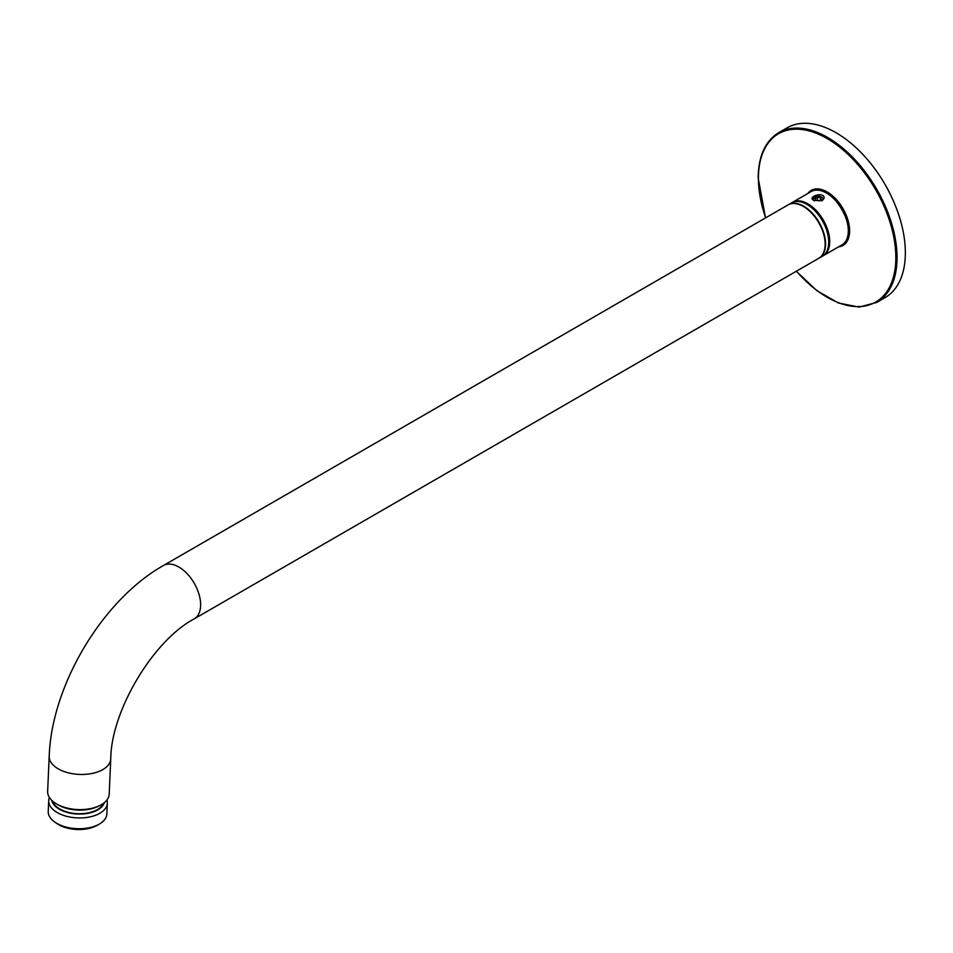 <?xml version="1.0" encoding="UTF-8"?>
<svg xmlns="http://www.w3.org/2000/svg" width="953" height="953" viewBox="0 0 953 953"><rect width="100%" height="100%" fill="white"/><g stroke="black" fill="none" stroke-linecap="round" stroke-linejoin="round"><path stroke-width="1.43" d="M49.199 756.241L47.65 791.383A30.806 16.832 2.5 0 0 66.305 807.858A30.806 16.832 2.5 0 0 100.208 805.321A30.806 16.832 2.5 0 0 109.202 794.111L110.751 758.969C111.06 710.867 153.421 640.285 194.245 618.854A30.806 17.785 60 0 0 200.63 604.762A30.806 17.785 60 0 0 187.181 573.754A30.806 17.785 60 0 0 163.451 565.51C102.567 599.759 51.605 685.207 49.199 756.241A30.806 16.832 2.5 0 0 67.866 772.704A30.806 16.832 2.5 0 0 101.757 770.179A30.806 16.832 2.5 0 0 110.751 758.969M163.451 565.51L787.976 204.943A30.806 17.785 60 0 1 811.706 213.186A30.806 17.785 60 0 1 825.155 244.194A30.806 17.785 60 0 1 818.77 258.287L194.245 618.854M106.903 800.02A29.34 16.034 -177.5 0 1 107.332 803.188A29.34 16.034 -177.5 0 1 77.312 817.9A29.34 16.034 -177.5 0 1 48.71 800.591A29.34 16.034 -177.5 0 1 49.413 797.482M107.332 803.188L106.855 813.957A29.34 16.034 -177.5 0 1 99.303 824.095A29.34 16.034 -177.5 0 1 54.869 822.129A29.34 16.034 -177.5 0 1 48.234 811.372L48.71 800.591M104.306 802.664A26.541 14.498 -177.5 0 1 77.479 814.029A26.541 14.498 -177.5 0 1 51.772 800.341M103.412 803.367A25.898 14.152 -177.5 0 1 85.401 813.362A25.898 14.152 -177.5 0 1 59.836 809.002A25.898 14.152 -177.5 0 1 52.606 801.116M99.303 824.095L97.123 825.346A26.541 14.498 -177.5 0 1 56.93 823.571L54.869 822.129M99.112 805.857A28.697 15.677 -177.5 0 1 58.085 804.868A28.697 15.677 -177.5 0 1 56.656 803.975M824.154 198.117C824.452 191.029 806.488 196.771 813.826 200.428L822.248 200.642L824.154 198.117M842.797 244.373A30.949 17.869 -120 0 0 843.87 243.932M812.957 190.386A30.949 17.869 -120 0 0 812.039 191.1M787.047 127.869A98.016 56.584 60 0 1 885.051 184.453A98.016 56.584 60 0 1 885.051 297.634L876.736 302.435A98.016 56.584 -120 0 0 876.736 189.254A98.016 56.584 -120 0 0 778.72 132.67L787.047 127.869M819.068 200.833L815.935 200.356L815.101 198.546L817.388 197.223L820.509 197.712L821.343 199.511L819.068 200.833M820.509 197.712L820.509 199.999M817.388 197.223L817.388 200.571M821.641 200.94A4.765 2.752 -0 0 0 821.593 197.092A4.765 2.752 -0 0 0 814.863 197.092A4.765 2.752 -0 0 0 814.577 200.797M806.941 204.407A30.806 17.785 60 0 1 827.061 231.555A30.806 17.785 60 0 1 822.344 256.238C836.472 249.615 825.834 214.02 807.215 204.383C801.199 200.988 795.969 200.487 791.538 202.882A30.806 17.785 60 0 1 806.941 204.407M791.538 202.882L788.167 204.824A30.806 17.785 60 0 1 788.369 204.704A30.806 17.785 60 0 1 803.772 206.229A30.806 17.785 60 0 1 823.892 233.378A30.806 17.785 60 0 1 819.175 258.06A30.806 17.785 60 0 1 818.972 258.18L822.344 256.238M807.143 204.526A30.246 17.464 60 0 1 807.334 204.633A30.246 17.464 60 0 1 828.717 241.907M811.146 191.565A30.806 17.785 60 0 1 841.94 209.35A30.806 17.785 60 0 1 841.94 244.909L823.332 255.666A30.806 17.785 60 0 0 823.332 220.095A30.806 17.785 60 0 0 792.527 202.31L811.146 191.565C830.635 178.378 863.108 234.617 841.94 244.909M826.847 193.268A29.96 17.297 60 0 1 848.325 230.471M810.86 191.72A30.949 17.869 60 0 1 812.254 190.755C815.708 188.789 819.985 188.932 825.084 191.172L836.555 200.023C844.715 209.612 848.992 219.774 849.361 230.531C849.23 237.38 847.181 241.979 843.202 244.349A30.949 17.869 60 0 1 841.666 245.076M807.822 193.483A31.783 18.345 60 0 1 833.089 196.306A31.783 18.345 60 0 1 849.611 230.876A31.783 18.345 60 0 1 838.616 246.827M796.458 271.176A97.17 56.096 -120 0 0 892.604 279.789A97.17 56.096 -120 0 0 837.699 145.595A97.17 56.096 -120 0 0 758.421 178.223A97.17 56.096 -120 0 0 765.652 217.82M876.736 302.435L859.082 307.092L838.449 303.018L816.852 290.665L796.315 271.26M765.509 217.903L758.183 177.877C758.433 156.018 765.283 140.949 778.72 132.67"/></g></svg>
